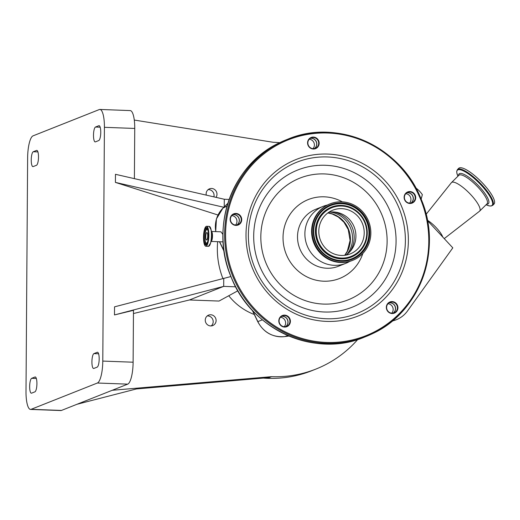<?xml version="1.0" encoding="UTF-8"?>
<svg xmlns="http://www.w3.org/2000/svg" width="520" height="520" viewBox="0 0 520 520"><rect width="100%" height="100%" fill="white"/><g stroke="black" fill="none" stroke-linecap="round" stroke-linejoin="round"><path stroke-width="0.78" d="M263.315 378.085A117.916 113.061 68.4 0 0 267.436 378.32A117.916 113.061 68.4 0 0 311.753 370.728L315.906 369.076A117.916 113.061 68.4 0 0 357.74 339.501M230.919 276.536L114.537 306.839L114.484 314.938L133.477 310.329L133.113 362.206A19.968 5.226 92.1 0 1 127.706 384.144L76.941 404.293L136.5 388.928L269.302 377.579L271.583 376.668A117.916 113.061 68.4 0 0 315.906 369.076M279.63 142.708A117.916 113.061 68.4 0 0 273.221 142.285L134.284 120.062M237.874 290.771L219.024 301.061L189.456 299.962L133.452 313.541M112.223 390.286L271.583 376.668M228.755 295.75A58.962 56.531 68.4 0 0 254.312 314.502M210.717 314.762A5.616 5.382 68.4 0 0 205.361 321.256A5.616 5.382 68.4 0 0 212.752 325.565A5.616 5.382 68.4 0 0 210.717 314.762M216.021 197.359A5.616 5.382 68.4 0 0 209.489 188.832A5.616 5.382 68.4 0 0 206.278 195.124M208.13 189.638A5.616 5.382 -111.6 0 1 213.876 196.865M207.246 315.926A5.616 5.382 -111.6 0 1 211.211 325.917M229.144 199.44L224.302 199.258L224.25 206.869M415.779 187.909A27.417 26.286 -111.6 0 1 422.357 194.662L421.148 199.16M427.486 220.617L452.816 247.852L407.524 310.94A27.417 26.286 -111.6 0 1 394.043 320.528A27.417 26.286 -111.6 0 1 392.321 320.97M222.937 234.494L220.942 231.81L211.412 231.452A4.992 1.306 -87.9 0 1 212.492 235.917A4.992 1.306 -87.9 0 1 211.042 241.423M427.414 220.253A14.541 3.829 45.4 0 1 436.404 227.864A14.541 3.829 45.4 0 1 442.793 237.075M426.107 214.318L451.38 182.689A20.046 5.278 45.4 0 1 451.49 182.572A20.046 5.278 45.4 0 1 470.853 194.74A20.046 5.278 45.4 0 1 479.642 211.114A20.046 5.278 45.4 0 1 479.518 211.224L444.229 238.622M394.719 312.981A6.006 5.759 -111.6 0 1 386.945 310.083A6.006 5.759 -111.6 0 1 389.532 302.139A6.006 5.759 -111.6 0 1 397.312 305.038A6.006 5.759 -111.6 0 1 394.719 312.981M287.196 326.521A6.006 5.759 -111.6 0 1 279.416 323.622A6.006 5.759 -111.6 0 1 282.009 315.679A6.006 5.759 -111.6 0 1 289.783 318.578A6.006 5.759 -111.6 0 1 287.196 326.521M238.524 224.848A6.006 5.759 -111.6 0 1 230.744 221.942A6.006 5.759 -111.6 0 1 233.337 214.006A6.006 5.759 -111.6 0 1 241.111 216.905A6.006 5.759 -111.6 0 1 238.524 224.848M315.971 148.466A6.006 5.759 -111.6 0 1 308.191 145.567A6.006 5.759 -111.6 0 1 310.784 137.631A6.006 5.759 -111.6 0 1 318.558 140.53A6.006 5.759 -111.6 0 1 315.971 148.466M412.503 202.936A6.006 5.759 -111.6 0 1 404.729 200.037A6.006 5.759 -111.6 0 1 407.316 192.101A6.006 5.759 -111.6 0 1 415.097 195A6.006 5.759 -111.6 0 1 412.503 202.936M407.381 192.498A5.616 5.382 68.4 0 0 404.879 199.732A5.616 5.382 68.4 0 0 412.23 202.625A5.616 5.382 68.4 0 0 414.732 195.39A5.616 5.382 68.4 0 0 407.381 192.498M310.85 138.028A5.616 5.382 68.4 0 0 308.347 145.262A5.616 5.382 68.4 0 0 315.699 148.155A5.616 5.382 68.4 0 0 318.201 140.92A5.616 5.382 68.4 0 0 310.85 138.028M233.402 214.403A5.616 5.382 68.4 0 0 230.9 221.637A5.616 5.382 68.4 0 0 238.251 224.53A5.616 5.382 68.4 0 0 240.754 217.295A5.616 5.382 68.4 0 0 233.402 214.403M282.074 316.075A5.616 5.382 68.4 0 0 279.572 323.31A5.616 5.382 68.4 0 0 286.923 326.203A5.616 5.382 68.4 0 0 289.425 318.968A5.616 5.382 68.4 0 0 282.074 316.075M389.597 302.536A5.616 5.382 68.4 0 0 387.094 309.771A5.616 5.382 68.4 0 0 394.446 312.663A5.616 5.382 68.4 0 0 396.949 305.428A5.616 5.382 68.4 0 0 389.597 302.536M482.996 183.56A25.116 6.611 45.4 0 1 494 204.074L492.765 205.296A25.116 6.611 45.4 0 0 481.76 184.782A25.116 6.611 45.4 0 0 457.49 169.526L458.725 168.311A25.116 6.611 45.4 0 1 482.996 183.56M389.058 302.842A5.616 5.382 -111.6 0 1 393.126 313.099M281.528 316.381A5.616 5.382 -111.6 0 1 285.597 326.638M232.856 214.708A5.616 5.382 -111.6 0 1 236.925 224.965M310.303 138.333A5.616 5.382 -111.6 0 1 314.373 148.59M406.841 192.803A5.616 5.382 -111.6 0 1 410.911 203.06M393.068 313.111A5.616 5.382 68.4 0 0 389.006 302.874M285.545 326.651A5.616 5.382 68.4 0 0 281.483 316.413M236.873 224.978A5.616 5.382 68.4 0 0 232.811 214.74M314.314 148.597A5.616 5.382 68.4 0 0 310.252 138.365M410.852 203.067A5.616 5.382 68.4 0 0 406.79 192.836M391.755 313.17A5.616 5.382 68.4 0 0 388.011 303.732M284.226 326.709A5.616 5.382 68.4 0 0 280.481 317.272M235.56 225.036A5.616 5.382 68.4 0 0 231.81 215.599M313.001 148.662A5.616 5.382 68.4 0 0 309.257 139.224M409.539 203.131A5.616 5.382 68.4 0 0 405.795 193.694M349.752 261.385A30.661 29.399 -111.6 0 1 347.685 262.496A30.661 29.399 -111.6 0 1 345.761 263.347A30.661 29.399 -111.6 0 1 307.554 246.708A30.661 29.399 -111.6 0 1 321.217 207.201A30.661 29.399 -111.6 0 1 323.141 206.349A30.661 29.399 -111.6 0 1 327.392 205.042M208.189 231.55A6.864 1.794 -87.9 0 0 206.635 229.528A6.864 1.794 -87.9 0 0 204.912 236.99A6.864 1.794 -87.9 0 0 206.135 242.996A6.864 1.794 -87.9 0 0 207.838 241.092M207.708 235.885A3.731 0.975 -87.9 0 0 206.863 232.544A3.731 0.975 -87.9 0 0 205.738 236.665A3.731 0.975 -87.9 0 0 206.583 240.006A3.731 0.975 -87.9 0 0 207.708 235.885M352.729 260.325L352.151 260.553A30.42 29.172 -111.6 0 1 314.236 244.042A30.42 29.172 -111.6 0 1 327.795 204.841A30.42 29.172 -111.6 0 1 329.706 204.003L330.284 203.769A30.42 29.172 -111.6 0 1 368.199 220.279A30.42 29.172 -111.6 0 1 354.64 259.48A30.42 29.172 -111.6 0 1 352.729 260.325A30.42 29.172 -111.6 0 1 314.815 243.815A30.42 29.172 -111.6 0 1 328.374 204.614A30.42 29.172 -111.6 0 1 330.284 203.769M331.344 210.815A23.543 22.575 -111.6 0 1 332.82 210.165A23.543 22.575 -111.6 0 1 362.167 222.944A23.543 22.575 -111.6 0 1 351.669 253.279A23.543 22.575 -111.6 0 1 350.194 253.929A23.543 22.575 -111.6 0 1 320.846 241.156A23.543 22.575 -111.6 0 1 331.344 210.815M328.842 212.244A23.543 22.575 -111.6 0 1 335.354 212.108A23.543 22.575 -111.6 0 1 354.192 227.013A23.543 22.575 -111.6 0 1 350.701 250.783A23.543 22.575 -111.6 0 1 345.872 255.144M222.885 278.506A78.611 75.374 -111.6 0 1 217.666 241.677M235.683 286.819L223.691 286.37L189.456 299.962M223.847 207.266L115.408 182.403L217.984 215.007M224.302 199.258L115.466 174.304L115.408 182.403M99.885 109.453A19.968 5.226 92.1 0 1 104.416 127.316L102.784 361.082A19.968 5.226 92.1 0 1 97.377 383.019L31.135 409.312A19.968 5.226 92.1 0 1 30.53 409.416A19.968 5.226 92.1 0 1 26 391.553L27.631 157.794A19.968 5.226 92.1 0 1 33.039 135.857L99.281 109.564A19.968 5.226 92.1 0 1 99.885 109.453L130.215 110.585A19.968 5.226 92.1 0 1 134.745 128.447L134.394 178.646M223.75 278.278L223.691 286.37L114.484 314.938M31.681 378.313L35.003 377A7.469 1.956 92.1 0 1 35.224 376.954A7.469 1.956 92.1 0 1 36.913 384.066A7.469 1.956 92.1 0 1 34.898 391.846L31.577 393.159A7.469 1.956 92.1 0 1 31.349 393.204A7.469 1.956 92.1 0 1 29.666 386.094A7.469 1.956 92.1 0 1 31.681 378.313L36.341 378.488M98.735 140.556L95.413 141.876A7.469 1.956 92.1 0 1 95.192 141.915A7.469 1.956 92.1 0 1 93.502 134.81A7.469 1.956 92.1 0 1 95.517 127.03L98.839 125.71A7.469 1.956 92.1 0 1 99.067 125.671A7.469 1.956 92.1 0 1 100.75 132.782A7.469 1.956 92.1 0 1 98.735 140.556M93.938 353.606L97.26 352.287A7.469 1.956 92.1 0 1 97.481 352.248A7.469 1.956 92.1 0 1 99.171 359.353A7.469 1.956 92.1 0 1 97.156 367.133L93.834 368.453A7.469 1.956 92.1 0 1 93.606 368.491A7.469 1.956 92.1 0 1 91.923 361.381A7.469 1.956 92.1 0 1 93.938 353.606L98.599 353.776M36.478 165.269L33.157 166.589A7.469 1.956 92.1 0 1 32.936 166.628A7.469 1.956 92.1 0 1 31.245 159.517A7.469 1.956 92.1 0 1 33.261 151.743L36.582 150.423A7.469 1.956 92.1 0 1 36.809 150.384A7.469 1.956 92.1 0 1 38.493 157.488A7.469 1.956 92.1 0 1 36.478 165.269M76.941 404.293L61.464 410.436A19.968 5.226 92.1 0 1 60.859 410.547L30.53 409.416M252.577 310.577L257.855 321.601A26.442 25.35 68.4 0 0 284.544 336.609A3.933 1.085 82.7 0 1 284.499 336.622L288.997 336.043L284.544 336.609L287.963 335.601M262.392 319.839L257.731 321.639C263.614 332.475 272.538 337.467 284.499 336.622M219.629 241.748L224.036 250.952M227.825 203.379L223.002 208.111A3.933 1.034 -134.5 0 0 222.931 208.162A3.933 1.034 -134.5 0 0 222.879 208.234M227.006 206.096L223.002 208.111A26.442 25.35 68.4 0 0 215.826 231.614M279.507 142.766A106.126 101.758 -111.6 0 1 286.169 139.828L279.5 142.773C231.992 164.444 209.397 227.357 231.192 277.219C251.284 329.752 314.853 358.339 364.475 337.116A106.126 101.758 -111.6 0 1 232.206 279.519A106.126 101.758 -111.6 0 1 279.507 142.766M281.164 142.109A106.126 101.758 -111.6 0 1 287.827 139.172A106.126 101.758 -111.6 0 1 420.095 196.761A106.126 101.758 -111.6 0 1 372.801 333.515A106.126 101.758 -111.6 0 1 366.132 336.453A106.126 101.758 -111.6 0 1 233.864 278.856A106.126 101.758 -111.6 0 1 281.164 142.109M281.717 142.734A105.339 101.003 -111.6 0 1 418.048 193.564A105.339 101.003 -111.6 0 1 372.665 332.728A105.339 101.003 -111.6 0 1 236.327 281.899A105.339 101.003 -111.6 0 1 281.717 142.734M451.49 182.572L458.874 175.286A20.046 5.278 45.4 0 1 478.244 187.453A20.046 5.278 45.4 0 1 487.026 203.827L479.642 211.114M209.001 246.136A9.919 2.594 -87.9 0 0 210.6 243.042L211.4 240.13A5.512 1.443 -87.9 0 0 211.919 235.833A5.512 1.443 -87.9 0 0 211.672 232.778L211.094 229.814A9.919 2.594 -87.9 0 0 209.722 226.609M209.196 226.375A9.984 2.613 -87.9 0 1 211.458 235.306A9.984 2.613 -87.9 0 1 208.455 246.331L210.6 243.042A9.919 2.594 -87.9 0 0 211.536 235.313A9.919 2.594 -87.9 0 0 211.094 229.814L209.196 226.375L206.596 226.278A9.984 2.613 -87.9 0 0 205.822 226.675M208.858 235.209A9.984 2.613 -87.9 0 0 206.596 226.278C204.763 226.987 203.736 230.659 203.515 237.289A9.88 2.587 -87.9 0 0 206.056 246.071A9.88 2.587 -87.9 0 0 208.734 235.216A9.88 2.587 -87.9 0 0 206.193 226.428A9.88 2.587 -87.9 0 0 203.515 237.289C203.567 242.743 204.347 245.719 205.855 246.233A9.984 2.613 -87.9 0 0 208.858 235.209M290.856 161.824A84.169 80.704 -111.6 0 1 399.789 202.442A84.169 80.704 -111.6 0 1 363.526 313.638A84.169 80.704 -111.6 0 1 254.586 273.019A84.169 80.704 -111.6 0 1 290.856 161.824M291.746 164.45A81.393 78.039 -111.6 0 1 397.085 203.723A81.393 78.039 -111.6 0 1 362.024 311.252A81.393 78.039 -111.6 0 1 256.685 271.98A81.393 78.039 -111.6 0 1 291.746 164.45M458.594 175.558A20.872 5.492 45.4 0 1 479.271 186.569A20.872 5.492 45.4 0 1 486.753 204.107M356.746 305.208A73.814 70.772 -111.6 0 1 261.222 269.594A73.814 70.772 -111.6 0 1 293.02 172.081A73.814 70.772 -111.6 0 1 388.55 207.701A73.814 70.772 -111.6 0 1 356.746 305.208M352.235 298.051A65.475 62.777 -111.6 0 1 267.501 266.461A65.475 62.777 -111.6 0 1 295.704 179.966A65.475 62.777 -111.6 0 1 380.445 211.556A65.475 62.777 -111.6 0 1 352.235 298.051M457.49 169.526L456.736 171.178L456.833 172.984L457.938 176.208A24.7 6.5 45.4 0 1 462.079 170.319A24.7 6.5 45.4 0 1 481.24 185.224A24.7 6.5 45.4 0 1 486.09 204.75L489.3 205.907L491.107 206.024L492.765 205.296M205.114 245.778A9.984 2.613 -87.9 0 0 205.855 246.233L208.455 246.331M207.09 227.988A8.567 2.243 -87.9 0 0 206.544 227.695C207.714 228.15 208.338 230.698 208.41 235.346A8.671 2.269 -87.9 0 0 206.186 227.636A8.671 2.269 -87.9 0 0 203.833 237.159A8.671 2.269 -87.9 0 0 206.063 244.868A8.671 2.269 -87.9 0 0 208.416 235.346C208.143 241.144 207.311 244.303 205.907 244.816A8.567 2.243 -87.9 0 0 206.479 244.562M206.544 227.695A8.567 2.243 -87.9 0 0 203.964 237.153A8.567 2.243 -87.9 0 0 205.907 244.816M362.83 253.455A42.452 40.703 -111.6 0 1 342.297 277.29A42.452 40.703 -111.6 0 1 287.358 256.808A42.452 40.703 -111.6 0 1 305.65 200.727A42.452 40.703 -111.6 0 1 342.349 201.844M345.761 263.347L338.397 266.266A30.661 29.399 -111.6 0 1 300.183 249.633A30.661 29.399 -111.6 0 1 313.853 210.125A30.661 29.399 -111.6 0 1 315.776 209.274L323.141 206.349M206.98 227.91A8.567 2.243 -87.9 0 0 204.886 237.185A8.567 2.243 -87.9 0 0 206.362 244.634M206.135 242.996L206.863 243.575A7.423 1.944 -87.9 0 0 207.025 243.678M207.571 228.917A7.423 1.944 -87.9 0 0 207.402 229.002L206.635 229.528M328.848 205.608A29.322 28.113 -111.6 0 1 366.801 219.752A29.322 28.113 -111.6 0 1 354.166 258.492A29.322 28.113 -111.6 0 1 316.219 244.342A29.322 28.113 -111.6 0 1 328.848 205.608M328.998 206.167A28.743 27.56 -111.6 0 1 366.197 220.038A28.743 27.56 -111.6 0 1 353.815 258.005A28.743 27.56 -111.6 0 1 316.615 244.14A28.743 27.56 -111.6 0 1 328.998 206.167M353.685 257.927A28.62 27.443 -111.6 0 1 316.641 244.12A28.62 27.443 -111.6 0 1 328.971 206.31A28.62 27.443 -111.6 0 1 366.015 220.116A28.62 27.443 -111.6 0 1 353.685 257.927M352.931 256.36A26.878 25.773 -111.6 0 1 318.149 243.386A26.878 25.773 -111.6 0 1 329.726 207.877A26.878 25.773 -111.6 0 1 364.513 220.85A26.878 25.773 -111.6 0 1 352.931 256.36M329.856 207.955A26.761 25.655 -111.6 0 1 364.488 220.87A26.761 25.655 -111.6 0 1 352.957 256.217A26.761 25.655 -111.6 0 1 318.325 243.308A26.761 25.655 -111.6 0 1 329.856 207.955M330.207 208.442A26.176 25.103 -111.6 0 1 364.084 221.072A26.176 25.103 -111.6 0 1 352.807 255.658A26.176 25.103 -111.6 0 1 318.929 243.022A26.176 25.103 -111.6 0 1 330.207 208.442M333.716 211.958A25.376 24.329 -111.6 0 1 349.615 252.011M330.33 212.043A25.941 24.876 -111.6 0 1 350.675 228.41A25.941 24.876 -111.6 0 1 347.094 254.274M327.971 212.856A25.941 24.876 -111.6 0 1 348.537 229.255A25.941 24.876 -111.6 0 1 344.819 255.3M134.745 128.447L104.416 127.316M133.113 362.206L102.784 361.082M127.706 384.144L97.377 383.019M100.178 127.205L95.517 127.03M99.288 125.73L98.839 125.71M35.445 377.013L35.003 377M61.464 410.436L31.135 409.312M97.702 352.307L97.26 352.287M37.921 151.912L33.261 151.743M37.031 150.442L36.582 150.423M219.479 241.742L224.1 251.394M252.272 310.252L257.731 321.639M227.832 203.346L222.931 208.162L216.431 218.9L215.696 231.614M364.475 337.116L372.801 333.515C420.31 311.844 442.904 248.931 421.109 199.062C401.024 146.53 337.447 117.949 287.827 139.172L286.169 139.828M392.197 321.074L394.043 320.528M223.119 241.878L211.042 241.43M344.682 255.32L347.308 251.232L350.09 240.442L348.244 229.561L343.987 222.242L338.325 217.035L332.3 214.013L327.86 212.933"/></g></svg>
